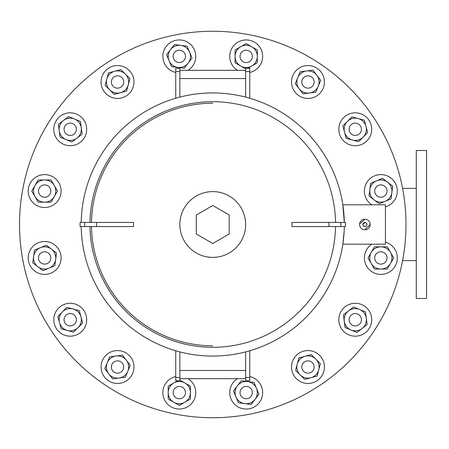 <?xml version="1.0" encoding="UTF-8"?>
<svg xmlns="http://www.w3.org/2000/svg" width="449" height="449" viewBox="0 0 449 449"><rect width="100%" height="100%" fill="white"/><g stroke="black" fill="none" stroke-linecap="round" stroke-linejoin="round"><path stroke-width="0.67" d="M196.303 233.996L212.753 243.493L229.203 233.996L229.203 215.004L212.753 205.507L196.303 215.004L196.303 233.996M212.753 191.605A32.895 32.895 0 0 1 245.648 224.5A32.895 32.895 0 0 1 212.753 257.395A32.895 32.895 0 0 1 179.864 224.5A32.895 32.895 0 0 1 212.753 191.605A32.895 32.895 0 0 1 245.648 224.5A32.895 32.895 0 0 1 212.753 257.395A32.895 32.895 0 0 1 179.864 224.5A32.895 32.895 0 0 1 212.753 191.605M117.531 360.844A6.168 6.168 0 0 0 111.363 367.013M115.168 372.709A6.168 6.168 0 0 0 123.228 369.375A6.168 6.168 0 0 0 119.889 361.316A6.168 6.168 0 0 0 111.835 364.655A6.168 6.168 0 0 0 117.531 373.181A6.168 6.168 0 0 0 123.7 367.013M74.601 315.361A6.168 6.168 0 0 0 65.88 315.361A6.168 6.168 0 0 0 65.88 324.083A6.168 6.168 0 0 0 74.601 324.083A6.168 6.168 0 0 0 70.24 313.559A6.168 6.168 0 0 0 64.072 319.722M65.88 324.083A6.168 6.168 0 0 0 76.409 319.722M50.344 255.576A6.168 6.168 0 0 0 42.29 252.243A6.168 6.168 0 0 0 38.951 260.297A6.168 6.168 0 0 0 47.01 263.636A6.168 6.168 0 0 0 44.647 251.771A6.168 6.168 0 0 0 38.479 257.939M38.951 260.297A6.168 6.168 0 0 0 50.816 257.939M76.409 129.278A6.168 6.168 0 0 0 64.544 126.915A6.168 6.168 0 0 0 67.883 134.975A6.168 6.168 0 0 0 75.937 131.636A6.168 6.168 0 0 0 72.603 123.576A6.168 6.168 0 0 0 64.544 126.915M64.072 129.278A6.168 6.168 0 0 0 75.937 131.636M123.7 81.987A6.168 6.168 0 0 0 113.17 77.626A6.168 6.168 0 0 0 113.17 86.348A6.168 6.168 0 0 0 121.892 86.348A6.168 6.168 0 0 0 121.892 77.626A6.168 6.168 0 0 0 113.17 77.626M111.363 81.987A6.168 6.168 0 0 0 121.892 86.348M185.482 56.394A6.168 6.168 0 0 0 176.957 50.698A6.168 6.168 0 0 0 173.617 58.752A6.168 6.168 0 0 0 181.677 62.091A6.168 6.168 0 0 0 185.016 54.032A6.168 6.168 0 0 0 176.957 50.698M173.151 56.394A6.168 6.168 0 0 0 181.677 62.091M359.627 124.917A6.168 6.168 0 0 0 350.905 124.917A6.168 6.168 0 0 0 350.905 133.639A6.168 6.168 0 0 0 359.627 133.639A6.168 6.168 0 0 0 355.266 123.11A6.168 6.168 0 0 0 349.098 129.278M350.905 133.639A6.168 6.168 0 0 0 361.434 129.278M386.555 188.703A6.168 6.168 0 0 0 378.501 185.364A6.168 6.168 0 0 0 375.162 193.424A6.168 6.168 0 0 0 383.221 196.757A6.168 6.168 0 0 0 380.859 184.893A6.168 6.168 0 0 0 374.691 191.061M375.162 193.424A6.168 6.168 0 0 0 387.027 191.061M380.859 251.771A6.168 6.168 0 0 0 374.691 257.939A6.168 6.168 0 0 0 380.859 264.107A6.168 6.168 0 0 0 387.027 257.939A6.168 6.168 0 0 0 380.859 251.771M361.434 319.722A6.168 6.168 0 0 0 349.569 317.364A6.168 6.168 0 0 0 352.908 325.424A6.168 6.168 0 0 0 360.962 322.085A6.168 6.168 0 0 0 357.629 314.025A6.168 6.168 0 0 0 349.569 317.364M349.098 319.722A6.168 6.168 0 0 0 360.962 322.085M314.143 367.013A6.168 6.168 0 0 0 303.619 362.652A6.168 6.168 0 0 0 303.619 371.374A6.168 6.168 0 0 0 312.341 371.374A6.168 6.168 0 0 0 312.341 362.652A6.168 6.168 0 0 0 303.619 362.652M301.812 367.013A6.168 6.168 0 0 0 312.341 371.374M252.36 392.606A6.168 6.168 0 0 0 243.835 386.909A6.168 6.168 0 0 0 240.496 394.968A6.168 6.168 0 0 0 248.555 398.302A6.168 6.168 0 0 0 251.889 390.248A6.168 6.168 0 0 0 243.835 386.909M240.024 392.606A6.168 6.168 0 0 0 248.555 398.302M179.864 378.675L245.648 378.675M179.864 370.453L245.648 370.453M179.864 78.547L245.648 78.547M179.864 70.325L245.648 70.325M366.333 223.046L364.88 222.446A2.054 2.054 0 0 0 362.826 224.5A2.054 2.054 0 0 0 364.88 226.554A2.054 2.054 0 0 0 366.934 224.5A2.054 2.054 0 0 0 364.88 222.446L362.826 224.5M362.865 224.898L362.977 225.286M363.168 225.645L364.88 226.554L366.333 225.954M364.88 229.793A5.293 5.293 0 0 0 370.172 224.5A5.293 5.293 0 0 0 364.88 219.207A5.293 5.293 0 0 0 359.587 224.5A5.293 5.293 0 0 0 364.88 229.793L370.172 224.5M370.071 223.462L369.768 222.468M179.864 71.559L175.75 71.559L175.75 68.27L179.864 68.27L179.864 97.113A131.568 131.568 0 0 1 344.304 222.446L342.84 204.817L385.438 204.817L385.438 244.183L342.84 244.183L343.289 240.945A131.568 131.568 0 0 1 249.756 350.759L249.756 380.73L245.648 380.73L245.648 377.441L249.756 377.441M344.248 228.867L344.304 226.554A131.568 131.568 0 0 1 175.75 350.759A131.568 131.568 0 0 1 81.202 226.554A131.568 131.568 0 0 0 212.753 356.068A131.568 131.568 0 0 1 81.202 226.554M291.979 222.878L291.979 226.554L340.825 226.554L340.825 222.446L291.979 222.446L291.979 222.878M212.753 31.262A193.238 193.238 0 0 1 405.991 224.5A193.238 193.238 0 0 1 212.753 417.738A193.238 193.238 0 0 1 19.515 224.5A193.238 193.238 0 0 1 212.753 31.262M364.88 219.207L359.61 223.972M359.587 224.5L359.688 225.533M344.147 231.291L342.84 244.183M175.75 71.559L175.75 98.241A131.568 131.568 0 0 0 81.202 222.446A131.568 131.568 0 0 1 245.648 97.113L245.648 71.559L249.756 71.559L249.756 98.241A131.568 131.568 0 0 1 343.289 208.055M245.648 377.441L245.648 351.887A131.568 131.568 0 0 1 212.753 356.068M96.591 226.554L96.591 222.446L133.533 222.446L133.533 226.554L84.687 226.554L84.687 222.446L80.085 222.446L80.085 226.554L84.687 226.554M366.586 225.645L366.895 224.102M366.777 223.714L366.586 223.361M340.825 226.554L345.421 226.554L345.421 222.446L340.825 222.446M96.591 222.446L84.687 222.446M249.756 71.559L249.756 68.27L245.648 68.27L245.648 71.559M179.864 351.887L179.864 380.73L175.75 380.73L175.75 350.759M426.55 298.506L426.55 150.494L416.274 150.494L416.274 298.506L426.55 298.506M416.274 188.372L402.585 188.372M416.274 260.628L402.585 260.628M55.047 122.981A16.445 16.445 0 0 0 63.949 144.471A16.445 16.445 0 0 0 85.433 135.57A16.445 16.445 0 0 0 76.532 114.08A16.445 16.445 0 0 0 55.047 122.981M59.217 130.726A11.118 11.118 0 0 0 77.009 138.096A11.118 11.118 0 0 0 74.495 119.007A11.118 11.118 0 0 0 59.217 130.726L60.059 137.091L71.919 142.002L82.1 134.189L80.427 121.46L68.568 116.549L58.381 124.362L59.217 130.726M105.902 70.358A16.445 16.445 0 0 0 105.902 93.617A16.445 16.445 0 0 0 129.16 93.617A16.445 16.445 0 0 0 129.16 70.358A16.445 16.445 0 0 0 105.902 70.358M106.795 79.108A11.118 11.118 0 0 0 120.405 92.724A11.118 11.118 0 0 0 125.389 74.124A11.118 11.118 0 0 0 106.795 79.108L105.133 85.31L114.209 94.385L126.607 91.063L129.929 78.665L120.854 69.589L108.456 72.912L106.795 79.108M188.052 70.325A16.445 16.445 0 0 0 193.929 48.851A16.445 16.445 0 0 0 162.931 57.826A16.445 16.445 0 0 0 175.75 72.452M170.497 49.626A11.118 11.118 0 0 0 177.866 67.417A11.118 11.118 0 0 0 189.585 52.14A11.118 11.118 0 0 0 170.497 49.626L166.59 54.716L171.501 66.575L184.23 68.254L192.043 58.067L187.132 46.213L174.403 44.535L170.497 49.626M246.192 50.226A6.168 6.168 0 0 0 240.024 56.394A6.168 6.168 0 0 0 246.192 62.563A6.168 6.168 0 0 0 252.36 56.394A6.168 6.168 0 0 0 246.192 50.226M249.756 72.452A16.445 16.445 0 0 0 246.192 39.95A16.445 16.445 0 0 0 237.454 70.325M247.854 68.27L257.311 62.809L257.311 49.974L246.192 43.559L240.636 46.769A11.118 11.118 0 0 0 240.636 66.02A11.118 11.118 0 0 0 257.311 56.394A11.118 11.118 0 0 0 240.636 46.769L235.074 49.974L235.074 62.809L245.648 68.916M310.338 76.291A6.168 6.168 0 0 0 302.278 79.625A6.168 6.168 0 0 0 305.617 87.684A6.168 6.168 0 0 0 313.677 84.345A6.168 6.168 0 0 0 310.338 76.291M314.272 66.794A16.445 16.445 0 0 0 292.782 75.696A16.445 16.445 0 0 0 301.683 97.18A16.445 16.445 0 0 0 323.173 88.279A16.445 16.445 0 0 0 314.272 66.794M306.527 70.964A11.118 11.118 0 0 0 299.157 88.756A11.118 11.118 0 0 0 318.251 86.242A11.118 11.118 0 0 0 306.527 70.964L300.162 71.801L295.251 83.66L303.064 93.847L315.793 92.168L320.704 80.309L312.891 70.128L306.527 70.964M366.895 117.649A16.445 16.445 0 0 0 343.637 117.649A16.445 16.445 0 0 0 343.637 140.907A16.445 16.445 0 0 0 366.895 140.907A16.445 16.445 0 0 0 366.895 117.649M358.145 118.536A11.118 11.118 0 0 0 344.529 132.152A11.118 11.118 0 0 0 363.129 137.136A11.118 11.118 0 0 0 358.145 118.536L351.943 116.875L342.868 125.956L346.19 138.354L358.588 141.676L367.664 132.595L364.341 120.197L358.145 118.536M385.438 206.86A16.445 16.445 0 0 0 396.052 184.769A16.445 16.445 0 0 0 374.567 175.868A16.445 16.445 0 0 0 371.845 204.817M387.627 182.243A11.118 11.118 0 0 0 369.841 189.613A11.118 11.118 0 0 0 385.113 201.332A11.118 11.118 0 0 0 387.627 182.243L382.537 178.337L370.678 183.248L368.999 195.972L379.186 203.79L391.045 198.873L392.718 186.15L387.627 182.243M387.027 257.939A6.168 6.168 0 0 0 380.859 251.771A6.168 6.168 0 0 0 374.691 257.939A6.168 6.168 0 0 0 380.859 264.107A6.168 6.168 0 0 0 387.027 257.939M371.845 244.183A16.445 16.445 0 0 0 380.859 274.384A16.445 16.445 0 0 0 385.438 242.14M390.484 252.383A11.118 11.118 0 0 0 371.233 252.383A11.118 11.118 0 0 0 380.859 269.052A11.118 11.118 0 0 0 390.484 252.383L387.279 246.821L374.444 246.821L368.023 257.939L374.444 269.052L387.279 269.052L393.694 257.939L390.484 252.383M370.459 326.019A16.445 16.445 0 0 0 361.563 304.529A16.445 16.445 0 0 0 340.073 313.43A16.445 16.445 0 0 0 348.974 334.92A16.445 16.445 0 0 0 370.459 326.019M366.289 318.274A11.118 11.118 0 0 0 348.503 310.904A11.118 11.118 0 0 0 351.011 329.993A11.118 11.118 0 0 0 366.289 318.274L365.452 311.909L353.593 306.998L343.406 314.811L345.085 327.54L356.944 332.451L367.125 324.638L366.289 318.274M319.609 378.642A16.445 16.445 0 0 0 319.609 355.384A16.445 16.445 0 0 0 296.351 355.384A16.445 16.445 0 0 0 296.351 378.642A16.445 16.445 0 0 0 319.609 378.642M318.717 369.892A11.118 11.118 0 0 0 305.101 356.276A11.118 11.118 0 0 0 300.117 374.876A11.118 11.118 0 0 0 318.717 369.892L320.378 363.69L311.303 354.615L298.899 357.937L295.582 370.335L304.658 379.411L317.056 376.088L318.717 369.892M237.454 378.675A16.445 16.445 0 0 0 231.577 400.149A16.445 16.445 0 0 0 262.575 391.174A16.445 16.445 0 0 0 249.756 376.548M255.01 399.374A11.118 11.118 0 0 0 247.646 381.583A11.118 11.118 0 0 0 235.921 396.86A11.118 11.118 0 0 0 255.01 399.374L258.916 394.284L254.005 382.425L241.281 380.746L233.469 390.933L238.38 402.787L251.103 404.465L255.01 399.374M179.314 398.774A6.168 6.168 0 0 0 185.482 392.606A6.168 6.168 0 0 0 179.314 386.437A6.168 6.168 0 0 0 173.151 392.606A6.168 6.168 0 0 0 179.314 398.774M175.75 376.548A16.445 16.445 0 0 0 179.314 409.05A16.445 16.445 0 0 0 188.052 378.675M177.652 380.73L168.201 386.191L168.201 399.026L179.314 405.441L184.876 402.231A11.118 11.118 0 0 0 184.876 382.98A11.118 11.118 0 0 0 168.201 392.606A11.118 11.118 0 0 0 184.876 402.231L190.432 399.026L190.432 386.191L179.864 380.084M111.234 382.206A16.445 16.445 0 0 0 132.724 373.304A16.445 16.445 0 0 0 123.823 351.82A16.445 16.445 0 0 0 102.338 360.721A16.445 16.445 0 0 0 111.234 382.206M118.979 378.036A11.118 11.118 0 0 0 126.349 360.244A11.118 11.118 0 0 0 107.26 362.758A11.118 11.118 0 0 0 118.979 378.036L125.344 377.199L130.255 365.34L122.442 355.153L109.713 356.832L104.802 368.691L112.62 378.872L118.979 378.036M58.611 331.351A16.445 16.445 0 0 0 81.87 331.351A16.445 16.445 0 0 0 81.87 308.093A16.445 16.445 0 0 0 58.611 308.093A16.445 16.445 0 0 0 58.611 331.351M67.361 330.464A11.118 11.118 0 0 0 80.977 316.848A11.118 11.118 0 0 0 62.383 311.864A11.118 11.118 0 0 0 67.361 330.464L73.563 332.125L82.638 323.044L79.316 310.646L66.918 307.324L57.842 316.405L61.165 328.803L67.361 330.464M29.454 264.231A16.445 16.445 0 0 0 50.945 273.132A16.445 16.445 0 0 0 59.84 251.642A16.445 16.445 0 0 0 38.356 242.746A16.445 16.445 0 0 0 29.454 264.231M37.879 266.757A11.118 11.118 0 0 0 55.67 259.387A11.118 11.118 0 0 0 40.393 247.668A11.118 11.118 0 0 0 37.879 266.757L42.975 270.663L54.834 265.752L56.507 253.028L46.326 245.21L34.466 250.127L32.788 262.85L37.879 266.757M38.479 191.061A6.168 6.168 0 0 0 44.647 197.229A6.168 6.168 0 0 0 50.816 191.061A6.168 6.168 0 0 0 44.647 184.893A6.168 6.168 0 0 0 38.479 191.061M28.203 191.061A16.445 16.445 0 0 0 44.647 207.505A16.445 16.445 0 0 0 61.092 191.061A16.445 16.445 0 0 0 44.647 174.616A16.445 16.445 0 0 0 28.203 191.061M35.022 196.617A11.118 11.118 0 0 0 54.273 196.617A11.118 11.118 0 0 0 44.647 179.948A11.118 11.118 0 0 0 35.022 196.617L38.232 202.179L51.068 202.179L57.483 191.061L51.068 179.948L38.232 179.948L31.812 191.061L35.022 196.617M335.532 226.554A122.796 122.796 0 0 1 212.753 347.296A122.796 122.796 0 0 1 89.974 226.554M89.974 222.446A122.796 122.796 0 0 1 212.753 101.704A122.796 122.796 0 0 1 335.532 222.446M81.202 222.446A131.568 131.568 0 0 1 212.753 92.932M328.915 226.554L328.915 222.446M179.864 377.441L175.75 377.441M212.753 345.786A121.286 121.286 0 0 1 91.484 226.554M91.484 222.446A121.286 121.286 0 0 1 212.753 103.214"/></g></svg>

